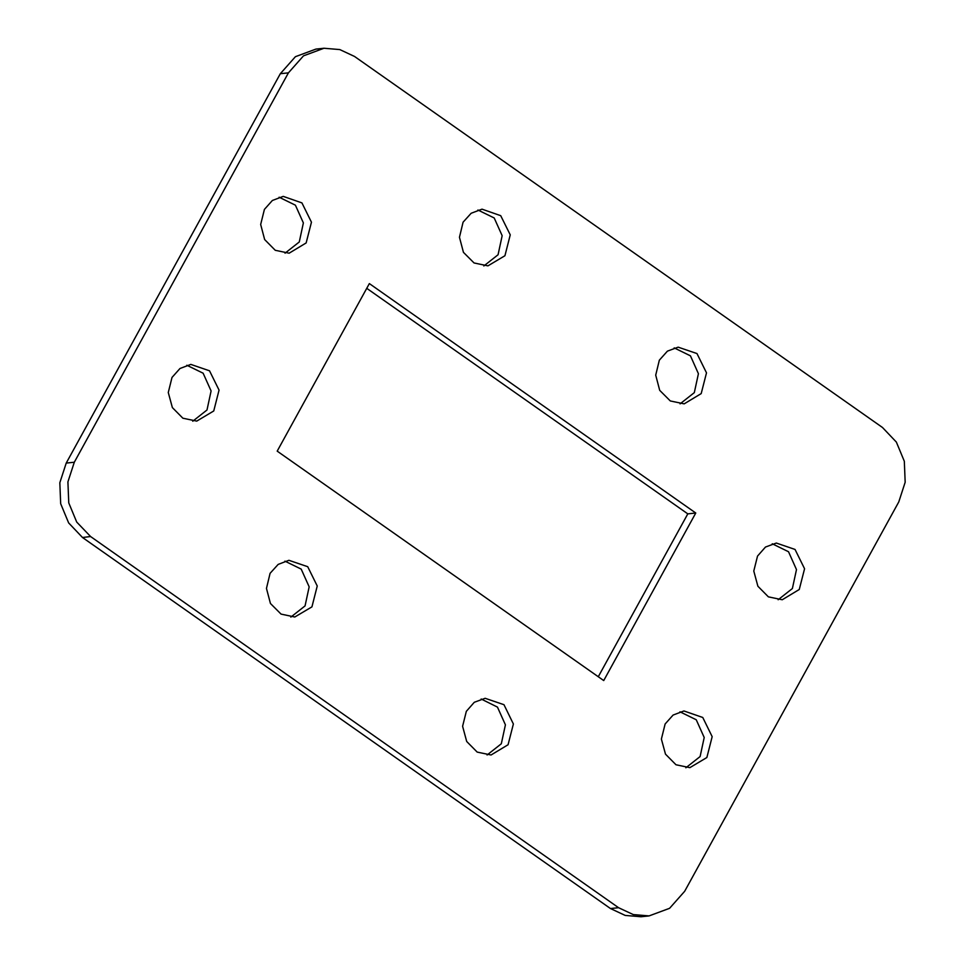 <?xml version="1.0" encoding="UTF-8"?>
<svg xmlns="http://www.w3.org/2000/svg" width="965" height="965" viewBox="0 0 965 965"><rect width="100%" height="100%" fill="white"/><g stroke="black" fill="none" stroke-linecap="round" stroke-linejoin="round"><path stroke-width="1.45" d="M610.495 908.535L618.553 907.691L633.281 914.627L649.119 915.906L641.062 916.75L625.224 915.471L610.495 908.535L82.495 537.445L68.624 522.909L60.662 503.682L59.83 482.693L66.235 463.128L280.308 73.726L295.447 56.742L315.881 49.094L323.938 48.25L303.505 55.898L288.366 72.882L280.308 73.726M66.235 463.128L74.293 462.283L288.366 72.882M618.553 907.691L90.541 536.6L82.495 537.445M323.938 48.25L339.776 49.529L354.505 56.465L882.505 427.555L896.376 442.091L904.338 461.318L905.17 482.307L898.765 501.872L684.692 891.274L669.553 908.258L649.119 915.906M466.324 711.289L474.334 702.303L485.142 698.25L503.911 704.679L513.428 723.943L508.121 744.775L491.101 754.956L477.241 752.061L466.686 741.446L462.645 726.319L466.324 711.289M270.091 573.367L278.101 564.38L288.909 560.339L307.678 566.757L317.195 586.032L311.888 606.864L294.868 617.045L281.008 614.15L270.453 603.535L266.412 588.409L270.091 573.367M463.128 222.227L471.137 213.241L481.957 209.2L500.726 215.617L510.244 234.893L504.936 255.725L487.904 265.906L474.056 263.011L463.502 252.384L459.449 237.269L463.128 222.227M659.36 360.138L667.37 351.151L678.19 347.111L696.959 353.54L706.476 372.804L701.169 393.636L684.137 403.816L670.289 400.921L659.734 390.306L655.681 375.18L659.36 360.138M277.257 451.089L369.318 283.613L695.801 513.066L603.728 680.542L277.257 451.089M665.102 724.052L673.112 715.065L683.932 711.012L702.701 717.441L712.218 736.705L706.911 757.537L689.879 767.718L676.031 764.823L665.476 754.208L661.423 739.081L665.102 724.052M171.987 377.472L179.997 368.485L190.805 364.444L209.574 370.862L219.091 390.137L213.784 410.969L196.764 421.15L182.904 418.255L172.349 407.64L168.296 392.514L171.987 377.472M264.35 209.465L272.359 200.479L283.167 196.438L301.936 202.855L311.454 222.131L306.146 242.963L289.126 253.144L275.266 250.249L264.712 239.622L260.671 224.507L264.35 209.465M757.477 556.033L765.486 547.046L776.294 543.006L795.064 549.435L804.581 568.699L799.273 589.531L782.253 599.711L768.393 596.816L757.839 586.201L753.786 571.075L757.477 556.033M74.293 462.283L67.888 481.849L68.72 502.837L76.681 522.065L90.541 536.6M481.161 699.034L497.409 707.043L505.383 724.799L501.269 743.81L487.036 755.016M284.928 561.123L301.177 569.133L309.15 586.877L305.036 605.899L290.803 617.105M477.965 209.984L494.213 217.981L502.186 235.737L498.073 254.76L483.839 265.966M674.197 347.895L690.445 355.904L698.419 373.648L694.305 392.671L680.072 403.877M366.748 288.306L687.743 513.911L598.252 676.694M679.939 711.796L696.187 719.806L704.161 737.562L700.047 756.572L685.813 767.778M186.812 365.228L203.072 373.238L211.033 390.982L206.932 410.004L192.698 421.21M279.187 197.222L295.435 205.219L303.408 222.975L299.295 241.998L285.061 253.204M772.302 543.79L788.55 551.799L796.523 569.543L792.41 588.566L778.188 599.772M695.801 513.066L687.743 513.911"/></g></svg>
